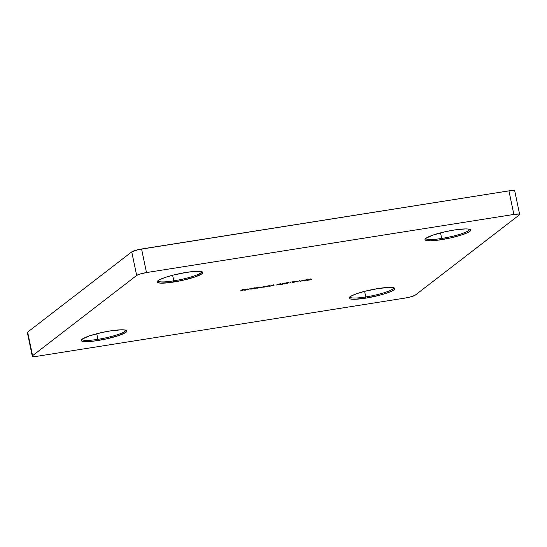 <?xml version="1.0" encoding="UTF-8"?>
<svg xmlns="http://www.w3.org/2000/svg" width="547" height="547" viewBox="0 0 547 547"><rect width="100%" height="100%" fill="white"/><g stroke="black" fill="none" stroke-linecap="round" stroke-linejoin="round"><path stroke-width="0.82" d="M157.898 280.768A22.338 3.439 168.2 0 0 173.809 280.843L173.741 282.033A23.35 3.597 -11.8 0 1 157.283 281.397A23.35 3.597 -11.8 0 1 186.212 272.42L172.934 275.168L165.146 277.452L159.615 279.702L157.974 280.707L157.18 281.582L157.262 282.279L160.011 283.086L169.57 282.621L182.636 280.331L194.807 277.001L201.98 273.746L202.773 272.878L202.691 272.174L201.734 271.661L194.158 271.456L186.212 272.42A23.35 3.597 -11.8 0 1 202.438 271.962A23.35 3.597 -11.8 0 1 173.741 282.033L173.809 280.843A22.338 3.439 -11.8 0 1 157.905 280.809A22.338 3.439 -11.8 0 1 157.898 280.768M81.995 339.263A22.338 3.439 168.2 0 0 97.899 339.338L97.838 340.528A23.35 3.597 -11.8 0 1 81.373 339.892A23.35 3.597 -11.8 0 1 110.303 330.921L101.407 332.617L89.236 335.947L82.064 339.208L81.271 340.077L81.353 340.781L82.31 341.287L86.658 341.656L93.66 341.116L106.733 338.832L118.904 335.502L126.077 332.241L126.87 331.373L126.788 330.668L125.831 330.162L121.482 329.793L110.303 330.921A23.35 3.597 -11.8 0 1 126.535 330.456A23.35 3.597 -11.8 0 1 97.838 340.528L97.899 339.338A22.338 3.439 -11.8 0 1 82.002 339.311A22.338 3.439 -11.8 0 1 81.995 339.263M349.868 296.877A22.338 3.439 168.2 0 0 365.779 296.953L365.711 298.149A23.35 3.597 -11.8 0 1 349.253 297.506A23.35 3.597 -11.8 0 1 378.182 288.536L364.904 291.277L357.116 293.568L351.584 295.818L349.15 297.691L349.232 298.395L350.189 298.908L354.538 299.271L365.711 298.149L378.989 295.401L386.777 293.117L392.315 290.867L393.949 289.862L394.743 288.987L394.661 288.283L391.919 287.483L389.355 287.414L378.182 288.536A23.35 3.597 -11.8 0 1 394.414 288.078A23.35 3.597 -11.8 0 1 365.711 298.149L365.779 296.953A22.338 3.439 -11.8 0 1 349.875 296.925A22.338 3.439 -11.8 0 1 349.868 296.877M425.778 238.383A22.338 3.439 168.2 0 0 441.682 238.458L441.62 239.648A23.35 3.597 -11.8 0 1 425.163 239.012A23.35 3.597 -11.8 0 1 454.092 230.041L445.196 231.737L433.019 235.066L425.846 238.328L425.053 239.196L425.135 239.901L426.092 240.406L430.441 240.776L437.443 240.236L450.516 237.952L462.687 234.615L468.218 232.366L470.652 230.492L470.57 229.788L467.822 228.981L465.265 228.913L454.092 230.041A23.35 3.597 -11.8 0 1 470.317 229.576A23.35 3.597 -11.8 0 1 441.62 239.648L441.682 238.458A22.338 3.439 -11.8 0 1 425.785 238.43A22.338 3.439 -11.8 0 1 425.778 238.383M172.64 275.244L173.809 280.843L172.64 275.244M440.513 232.858L441.682 238.458L440.513 232.858M364.61 291.36L365.779 296.953L364.61 291.36M96.73 333.738L97.899 339.338L96.73 333.738M27.398 332.651L27.644 332.104L32.574 355.673L27.644 332.104L131.745 251.88L136.668 275.442L32.574 355.673A8.123 1.251 -11.8 0 0 32.273 356.118A8.123 1.251 -11.8 0 0 38.058 356.131L33.278 356.5L32.321 356.22L32.574 355.673L136.668 275.442L140.449 273.91L146.493 272.563L513.865 214.438L518.645 214.068L519.602 214.349L519.356 214.896L415.255 295.12L411.481 296.659L405.43 298.006L38.058 356.131L405.43 298.006A8.123 1.251 -11.8 0 0 415.255 295.12L519.356 214.896A8.123 1.251 -11.8 0 0 519.65 214.445L514.727 190.882A8.123 1.251 168.2 0 0 508.942 190.869L513.865 214.438L146.493 272.563L141.57 248.994L508.942 190.869L513.722 190.5L514.706 191.026M244.229 289.985L245.548 290.108L247.545 289.616L244.653 289.931L248.065 289.274L244.865 289.691L244.153 290.122L245.186 290.163L247.545 289.616L244.653 289.931L247.928 289.192L244.147 290.108L244.065 289.712M250.205 289.035L253.569 288.83L255.039 287.695L250.205 289.035L253.569 288.83L255.039 287.695L250.123 289.151M261.562 287.237L264.926 287.031L265.979 286.225L261.562 287.237L264.926 287.031L265.979 286.225L261.48 287.36M274.033 285.26L271.298 285.377L270.252 286.19L272.098 285.37L273.691 285.144L273.042 285.746L274.033 285.26L271.298 285.377L270.252 286.19L272.974 285.185L273.719 285.192L273.042 285.746L273.493 285.671L274.197 285.062M280.379 284.378L282.908 284.187L284.378 283.052L280.379 284.378L282.908 284.187L284.378 283.052L280.379 284.378M289.903 282.286L290.683 282.163L289.848 283.086L291.284 281.978L289.903 282.286L290.683 282.163L289.848 283.086L291.284 281.978L289.903 282.286M296.105 281.801L298.197 281.384L296.105 281.801M303.229 280.768L305.752 280.57L307.223 279.435L303.229 280.768L305.752 280.57L307.223 279.435L303.229 280.768M310.689 278.908L306.853 280.399L311.66 279.633L310.689 278.908L306.853 280.399L311.66 279.633L310.689 278.908M300.173 281.452L303.811 279.996L300.508 281.213L299.462 280.686L300.235 281.445L303.811 279.996L300.508 281.213L299.462 280.686L300.173 281.452M295.893 281.691L295.811 281.308L295.893 281.691C296.426 281.356 296.098 281.254 294.895 281.384L292.454 282.238C291.9 282.573 292.207 282.676 293.39 282.546L296.105 281.425L293.233 281.808L292.242 282.443L293.028 282.601L296.105 281.425M288.365 282.683L285.561 283.018L287.9 282.765L283.948 284.023L287.387 283.476L285.178 283.736L288.269 282.744L287.264 282.594L285.131 283.223L287.9 282.765L283.948 284.023L287.387 283.476L285.178 283.736L288.365 282.683L288.344 282.197M276.591 284.96L280.002 284.358L278.218 284.214L280.768 283.647L277.459 284.611L279.428 284.303L278.922 284.686L276.591 284.96L279.476 284.611L279.9 284.166L278.252 284.365L280.768 283.647L277.459 284.611L279.551 284.426L276.57 285.021M269.746 285.937L267.018 286.06L265.965 286.867L268.85 285.835L269.432 285.842L268.755 286.423L269.213 286.354L269.917 285.739L268.898 285.746L267.018 286.06L265.965 286.867L268.686 285.862L269.439 285.869L268.755 286.423L269.213 286.354L269.835 285.349M260.693 287.353L255.654 287.852L254.608 288.666L257.042 287.701L257.842 287.66L257.138 288.262L259.087 287.407L260.372 287.25L259.668 287.859L260.693 287.353L255.654 287.852L254.608 288.666L259.729 287.278L260.242 287.421L259.668 287.859L260.126 287.79L260.851 287.161M248.311 289.657L250.239 288.454L248.311 289.657M240.591 290.881L243.757 289.951L241.89 290.156L242.328 289.814L244.488 289.384L242.02 289.773L240.591 290.881L243.757 289.951L241.89 290.156L242.328 289.814L244.345 289.5L242.02 289.773L240.591 290.881M32.273 356.118L27.35 332.555A8.123 1.251 168.2 0 1 27.644 332.104L131.745 251.88L138.473 249.582L508.942 190.869L513.865 214.438A8.123 1.251 -11.8 0 1 519.65 214.445M125.721 330.128A22.338 3.439 -11.8 0 1 125.728 330.176A22.338 3.439 -11.8 0 1 97.899 339.338A22.338 3.439 168.2 0 0 125.721 330.128M393.594 287.743A22.338 3.439 -11.8 0 1 393.608 287.79A22.338 3.439 -11.8 0 1 365.779 296.953A22.338 3.439 168.2 0 0 393.594 287.743M469.504 229.248A22.338 3.439 -11.8 0 1 469.511 229.296A22.338 3.439 -11.8 0 1 441.682 238.458A22.338 3.439 168.2 0 0 469.504 229.248M201.624 271.633A22.338 3.439 -11.8 0 1 201.638 271.674A22.338 3.439 -11.8 0 1 173.809 280.843A22.338 3.439 168.2 0 0 201.624 271.633M146.493 272.563L141.57 248.994A8.123 1.251 168.2 0 0 131.745 251.88L136.668 275.442A8.123 1.251 -11.8 0 1 146.493 272.563M311.243 279.298L311.168 279.715L310.723 279.1L311.243 279.298M310.443 279.12L310.785 279.401L310.703 279.011L310.785 279.401L308.973 279.688L310.416 279.018L310.785 279.401L308.973 279.688L310.443 279.12M305.78 280.276L304.248 280.42L306.382 279.702L304.269 280.515L306.402 279.79L305.78 280.276M300.303 280.994L300.235 281.445L300.303 280.994M293.308 282.156C292.125 282.286 291.818 282.177 292.372 281.842M292.33 282.225L292.891 282.211M292.905 282.163L294.751 281.411L295.435 281.767L293.554 282.437L292.864 281.972L295.537 281.466L293.554 282.437L292.795 282.471L292.618 282.013M292.823 281.773L293.472 282.04M295.537 281.137L295.435 281.767M287.859 282.314L287.9 282.765M282.929 283.886L281.404 284.037L283.537 283.319L281.425 284.125L283.551 283.408L282.929 283.886M276.96 284.522L277.042 284.884M279.524 283.961L279.551 284.426M263.921 286.614L264.994 286.696L263.086 287.25L262.013 287.168L263.907 286.539L265.049 286.594L264.263 286.997L261.965 287.264L263.921 286.614M264.974 286.211L264.994 286.696M259.729 287.278L260.242 287.421M257.924 287.503L257.999 287.872L257.924 287.503M257.199 287.681L257.671 287.852M252.564 288.413L253.637 288.495L251.729 289.048L250.656 288.966L252.55 288.337L253.692 288.385L252.905 288.795L250.608 289.055L252.564 288.413M253.617 288.009L253.637 288.495M247.559 288.966L247.641 289.384L244.81 289.712L247.593 289.172M273.719 285.172L273.637 284.775M269.439 285.849L269.356 285.452M257.842 287.667L257.76 287.278"/></g></svg>
